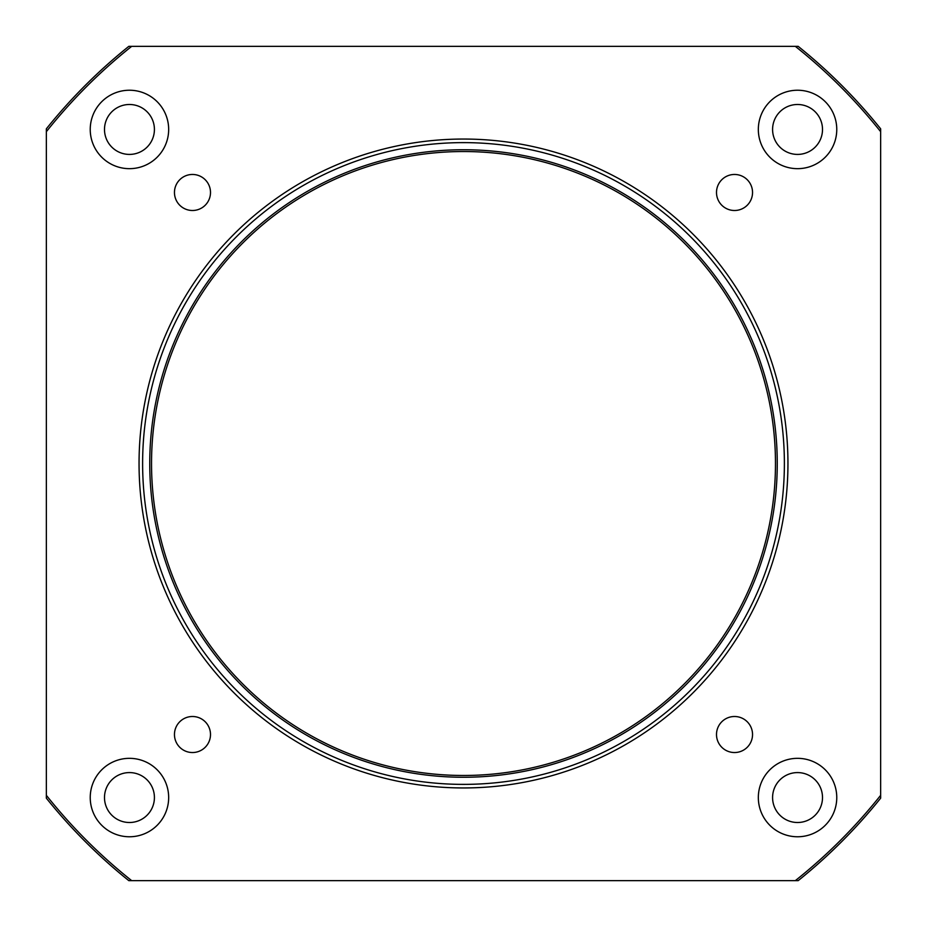 <?xml version="1.0" encoding="UTF-8"?>
<svg xmlns="http://www.w3.org/2000/svg" width="927" height="927" viewBox="0 0 927 927"><rect width="100%" height="100%" fill="white"/><g stroke="black" fill="none" stroke-linecap="round" stroke-linejoin="round"><path stroke-width="1.39" d="M880.65 131.68L880.65 798.17A534.809 534.809 0 0 1 798.17 880.65L128.83 880.65A534.809 534.809 0 0 1 46.35 798.17L46.35 128.83A534.809 534.809 0 0 1 128.83 46.35L798.17 46.35A534.809 534.809 0 0 1 880.65 128.83L880.65 131.68A533.025 533.025 0 0 0 795.32 46.35M880.65 795.32A533.025 533.025 0 0 1 795.32 880.65M131.68 880.65A533.025 533.025 0 0 1 46.35 795.32M836.768 129.456A39.224 39.224 0 0 1 797.544 168.668A39.224 39.224 0 0 1 758.332 129.456A39.224 39.224 0 0 1 797.544 90.232A39.224 39.224 0 0 1 836.768 129.456M752.539 192.48A18.019 18.019 0 0 1 734.52 210.499A18.019 18.019 0 0 1 716.501 192.48A18.019 18.019 0 0 1 734.52 174.461A18.019 18.019 0 0 1 752.539 192.48M463.5 784.381A320.881 320.881 0 0 0 784.381 463.5A320.881 320.881 0 0 0 463.5 142.619A320.881 320.881 0 0 0 142.619 463.5A320.881 320.881 0 0 0 463.5 784.381M463.5 787.95A324.45 324.45 0 0 0 787.95 463.5A324.45 324.45 0 0 0 463.5 139.05A324.45 324.45 0 0 0 139.05 463.5A324.45 324.45 0 0 0 463.5 787.95M192.48 174.461A18.019 18.019 0 0 1 210.499 192.48A18.019 18.019 0 0 1 192.48 210.499A18.019 18.019 0 0 1 174.461 192.48A18.019 18.019 0 0 1 192.48 174.461M174.461 734.52A18.019 18.019 0 0 1 192.48 716.501A18.019 18.019 0 0 1 210.499 734.52A18.019 18.019 0 0 1 192.48 752.539A18.019 18.019 0 0 1 174.461 734.52M734.52 752.539A18.019 18.019 0 0 1 716.501 734.52A18.019 18.019 0 0 1 734.52 716.501A18.019 18.019 0 0 1 752.539 734.52A18.019 18.019 0 0 1 734.52 752.539M129.456 90.232A39.224 39.224 0 0 1 168.668 129.456A39.224 39.224 0 0 1 129.456 168.668A39.224 39.224 0 0 1 90.232 129.456A39.224 39.224 0 0 1 129.456 90.232M90.232 797.544A39.224 39.224 0 0 1 129.456 758.332A39.224 39.224 0 0 1 168.668 797.544A39.224 39.224 0 0 1 129.456 836.768A39.224 39.224 0 0 1 90.232 797.544M797.544 836.768A39.224 39.224 0 0 1 758.332 797.544A39.224 39.224 0 0 1 797.544 758.332A39.224 39.224 0 0 1 836.768 797.544A39.224 39.224 0 0 1 797.544 836.768M772.585 129.456A24.959 24.959 0 0 1 797.544 104.496A24.959 24.959 0 0 1 822.504 129.456A24.959 24.959 0 0 1 797.544 154.415A24.959 24.959 0 0 1 772.585 129.456M129.456 154.415A24.959 24.959 0 0 1 104.496 129.456A24.959 24.959 0 0 1 129.456 104.496A24.959 24.959 0 0 1 154.415 129.456A24.959 24.959 0 0 1 129.456 154.415M154.415 797.544A24.959 24.959 0 0 1 129.456 822.504A24.959 24.959 0 0 1 104.496 797.544A24.959 24.959 0 0 1 129.456 772.585A24.959 24.959 0 0 1 154.415 797.544M797.544 772.585A24.959 24.959 0 0 1 822.504 797.544A24.959 24.959 0 0 1 797.544 822.504A24.959 24.959 0 0 1 772.585 797.544A24.959 24.959 0 0 1 797.544 772.585M463.5 777.255A313.755 313.755 0 0 1 149.745 463.5A313.755 313.755 0 0 1 463.5 149.745A313.755 313.755 0 0 1 777.255 463.5A313.755 313.755 0 0 1 463.5 777.255M463.5 775.47A311.97 311.97 0 0 0 775.47 463.5A311.97 311.97 0 0 0 463.5 151.53A311.97 311.97 0 0 0 151.53 463.5A311.97 311.97 0 0 0 463.5 775.47M46.35 131.68A533.025 533.025 0 0 1 131.68 46.35"/></g></svg>
